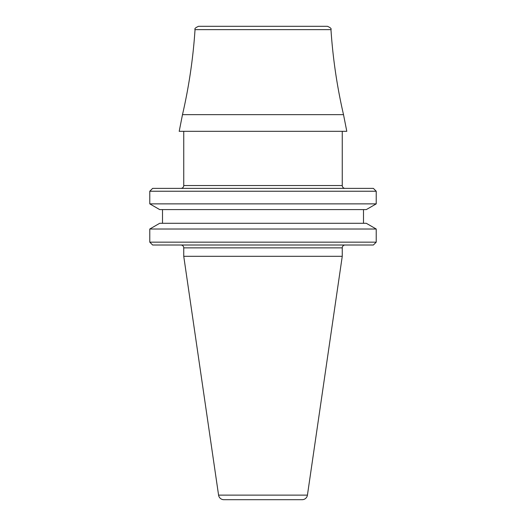 <?xml version="1.0" encoding="UTF-8"?>
<svg xmlns="http://www.w3.org/2000/svg" width="526" height="526" viewBox="0 0 526 526"><rect width="100%" height="100%" fill="white"/><g stroke="black" fill="none" stroke-linecap="round" stroke-linejoin="round"><path stroke-width="0.79" d="M342.255 131.322L342.255 185.527A2.854 2.854 0 0 0 345.109 188.38M183.745 131.322L183.745 185.527A2.854 2.854 0 0 1 180.891 188.38M179.195 131.322L346.805 131.322L343.511 114.655L182.489 114.655L179.195 131.322M373.368 188.38L152.632 188.38L149.779 191.234L149.779 203.871L376.221 203.871L376.221 191.234L373.368 188.38M376.221 191.234L149.779 191.234M149.779 229.02L149.779 242.157L376.221 242.157L376.221 229.02L366.3 223.294L159.7 223.294L149.779 229.02L376.221 229.02M162.508 223.294L162.508 209.598M363.492 223.294L363.492 209.598M376.221 203.871L366.3 209.598L159.7 209.598L149.779 203.871M376.221 242.157L373.368 245.011L152.632 245.011L149.779 242.157M342.255 247.864L183.745 247.864L183.745 256.313L342.255 256.313L342.255 247.864A2.854 2.854 0 0 1 345.109 245.011M183.745 247.864A2.854 2.854 0 0 0 180.891 245.011M183.745 256.313L218.573 495.124A5.352 5.352 0 0 0 223.866 499.7L302.134 499.7A5.352 5.352 0 0 0 307.427 495.124L218.573 495.124M342.255 256.313L307.427 495.124M195.034 29.634C194.377 28.706 195.56 27.595 198.591 26.3L327.409 26.3C330.44 27.595 331.623 28.706 330.966 29.634L195.034 29.634C193.134 58.307 188.952 86.652 182.489 114.655M342.255 185.527L183.745 185.527M343.511 114.655C337.048 86.652 332.866 58.307 330.966 29.634"/></g></svg>
